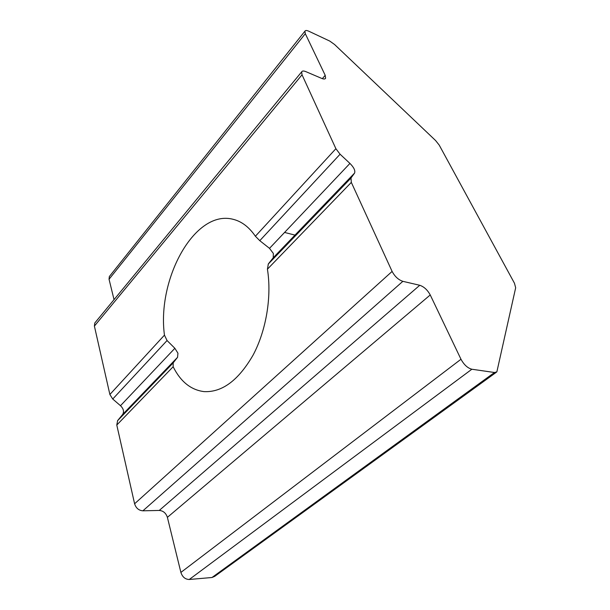 <?xml version="1.0" encoding="UTF-8"?>
<svg xmlns="http://www.w3.org/2000/svg" width="610" height="610" viewBox="0 0 610 610"><rect width="100%" height="100%" fill="white"/><g stroke="black" fill="none" stroke-linecap="round" stroke-linejoin="round"><path stroke-width="0.91" d="M340.075 154.216L349.942 163.419C353.892 167.399 355.439 170.617 354.585 173.072L351.002 178.006L268.339 263.932L273.219 257.755L273.356 253.447L269.513 248.346L259.784 240.675L340.075 154.216L335.889 148.695L302.034 74.801L301.66 71.873C302.247 70.821 303.635 70.737 305.823 71.629L321.744 78.423C323.773 79.254 325.061 79.186 325.61 78.232L325.199 75.297L322.347 78.659M268.339 263.932L267.424 269.185L351.322 182.39L351.002 178.006M402.859 281.332L419.764 285.282C423.996 286.708 427.488 289.933 430.241 294.958L460.985 359.252L180.888 572.416L167.392 517.356C165.966 513.079 163.251 510.776 159.256 510.44L142.9 510.814L402.859 281.332C398.421 279.837 394.838 276.536 392.108 271.419L134.604 503.776L116.784 425.033L173.141 366.732C180.606 381.677 190.93 389.981 204.106 391.62C222.192 392.474 238.533 380.289 253.104 355.066C266.219 330.483 271.869 296.574 267.424 269.185M173.141 366.732L173.194 362.828L117.638 420.587L122.694 414.411C124.257 411.597 123.525 408.7 120.498 405.711L112.736 399.031L167.056 340.532L174.864 348.295L177.945 353.205L177.563 357.308L173.194 362.828M494.496 372.504L211.99 577.502L189.268 579.485L471.858 369.233L494.496 372.504L496.853 371.894L515.671 287.775L514.466 283.238L439.215 145.096L435.609 140.552L334.539 44.484L329.743 41.068L308.774 31.201C306.708 30.271 305.427 30.271 304.909 31.201L109.327 276.566L109.045 279.25L305.305 33.695L304.909 31.201M392.108 271.419L351.322 182.39M471.858 369.233C467.626 368.104 464.004 364.78 460.985 359.252M305.305 33.695L325.199 75.297M335.889 148.695L255.384 236.245C249.147 227.156 241.819 221.537 233.409 219.379C194.948 208.803 156.785 278.877 164.456 335.134L109.876 394.495L112.736 399.031M109.876 394.495L94.397 326.091L302.034 74.801M95.381 322.286L94.779 323.018L94.397 326.091M114.039 299.632L109.045 279.25M109.8 275.972L109.327 276.566M211.99 577.502L214.659 576.381L496.334 372.275M180.888 572.416C182.421 577.007 185.211 579.363 189.268 579.485M134.604 503.776C136 508.122 138.767 510.471 142.9 510.814M117.638 420.587L116.784 425.033M167.056 340.532L164.456 335.134M255.384 236.245L259.784 240.675M349.942 163.419L269.513 248.346M174.864 348.295L120.498 405.711M122.557 414.594L177.434 357.483M419.764 285.282L159.256 510.44M273.089 257.931L354.486 173.225M430.241 294.958L167.392 517.356M295.019 235.109L284.58 232.44M301.66 71.873L94.779 323.018M173.08 362.996L117.494 420.778M350.902 178.158L268.187 264.138M273.219 257.755L354.585 173.072M325.214 78.705L325.61 78.232M122.694 414.411L177.563 357.308"/></g></svg>
